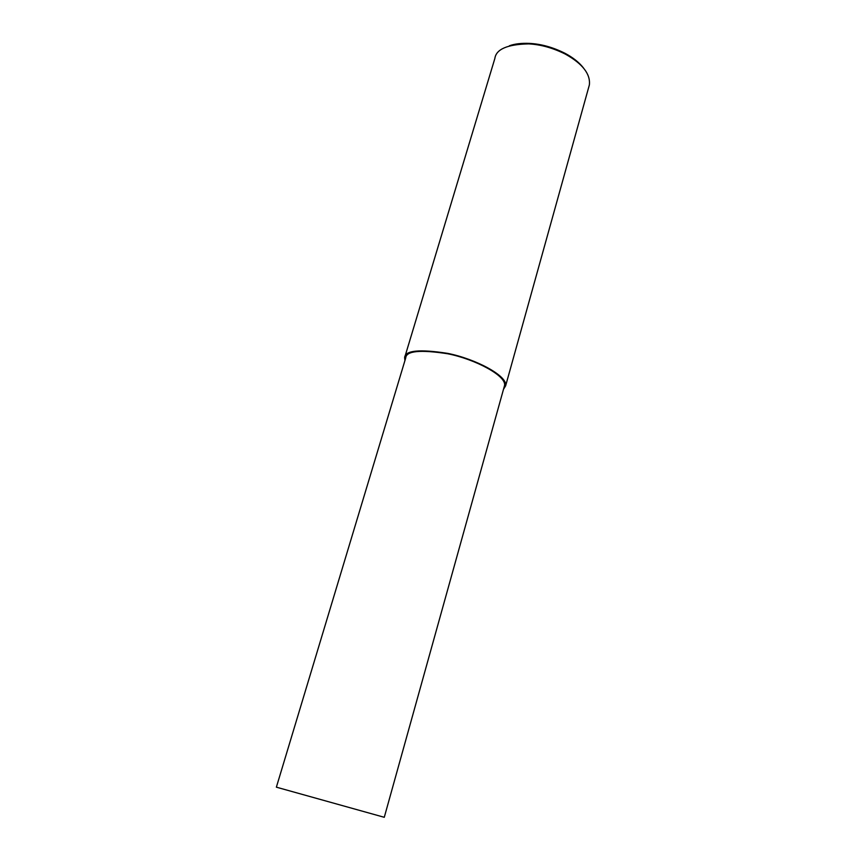 <?xml version="1.0" encoding="UTF-8"?>
<svg xmlns="http://www.w3.org/2000/svg" width="866" height="866" viewBox="0 0 866 866"><rect width="100%" height="100%" fill="white"/><g stroke="black" fill="none" stroke-linecap="round" stroke-linejoin="round"><path stroke-width="1.3" d="M503.503 389.289L505.636 385.814L589.367 84.911C590.58 74.032 582.58 63.759 565.346 54.114C552.973 47.933 540.763 44.523 528.715 43.885C507.389 44.328 496.099 49.2 494.843 58.52L404.639 357.615L404.92 360.613M583.489 67.981C579.148 62.417 572.967 57.513 564.924 53.259C553.006 47.305 541.25 44.025 529.646 43.408C521.375 43.051 514.62 43.852 509.392 45.79M505.636 385.814C507.898 376.071 475.878 358.946 447.614 353.36C419.436 349.009 405.115 350.427 404.639 357.615M504.542 385.543C506.762 376.006 475.412 359.249 447.765 353.772C420.194 349.518 406.186 350.903 405.721 357.95L276.373 787.172L384.277 817.298L504.542 385.543M565.346 54.114L564.924 53.259M528.715 43.885L529.646 43.408"/></g></svg>
